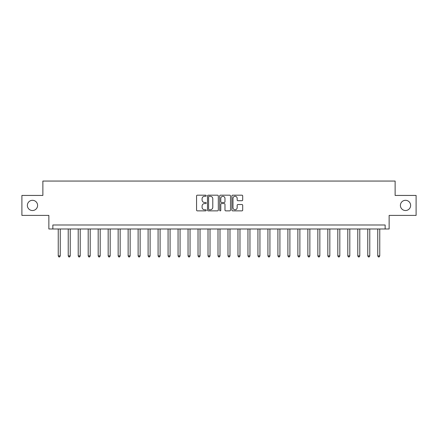 <?xml version="1.0" encoding="UTF-8"?>
<svg xmlns="http://www.w3.org/2000/svg" width="438" height="438" viewBox="0 0 438 438"><rect width="100%" height="100%" fill="white"/><g stroke="black" fill="none" stroke-linecap="round" stroke-linejoin="round"><path stroke-width="0.66" d="M206.221 195.731A0.547 0.547 0 0 0 205.668 195.184L197.341 195.184A0.783 0.783 0 0 0 196.558 195.967L196.558 210.081A0.783 0.783 0 0 0 197.341 210.864L205.668 210.864A0.547 0.547 0 0 0 206.221 210.317A0.547 0.547 0 0 0 205.668 209.769L204.595 209.769A2.508 2.508 0 0 1 202.082 207.256L202.082 206.084A2.508 2.508 0 0 1 204.595 203.571L205.668 203.571A0.547 0.547 0 0 0 206.221 203.024A0.547 0.547 0 0 0 205.668 202.476L204.595 202.476A2.508 2.508 0 0 1 202.082 199.969L202.082 198.792A2.508 2.508 0 0 1 204.595 196.279L205.668 196.279A0.547 0.547 0 0 0 206.221 195.731M400.403 205.422A5.114 5.114 0 0 0 405.517 210.53A5.114 5.114 0 0 0 410.63 205.422A5.114 5.114 0 0 0 405.517 200.308A5.114 5.114 0 0 0 400.403 205.422M27.37 205.422A5.114 5.114 0 0 0 32.483 210.53A5.114 5.114 0 0 0 37.597 205.422A5.114 5.114 0 0 0 32.483 200.308A5.114 5.114 0 0 0 27.37 205.422M241.913 200.714A0.783 0.783 0 0 0 242.696 199.925L242.696 195.967A0.783 0.783 0 0 0 241.913 195.184L232.66 195.184A0.783 0.783 0 0 0 231.877 195.967L231.877 210.081A0.783 0.783 0 0 0 232.66 210.864L241.913 210.864A0.783 0.783 0 0 0 242.696 210.081L242.696 205.296A0.783 0.783 0 0 0 241.913 204.513L237.954 204.513A0.783 0.783 0 0 0 237.172 205.296L237.172 207.672A2.097 2.097 0 0 1 235.075 209.769A2.097 2.097 0 0 1 232.978 207.672L232.978 198.381A2.097 2.097 0 0 1 235.075 196.279A2.097 2.097 0 0 1 237.172 198.381L237.172 199.925A0.783 0.783 0 0 0 237.954 200.714L241.913 200.714M385.15 228.986L389.141 228.986L389.141 215.403L416.1 215.403L416.1 195.436L395.131 195.436L395.131 181.058L42.869 181.058L42.869 195.436L21.9 195.436L21.9 215.403L48.859 215.403L48.859 228.986L385.15 228.986L385.15 224.99L52.85 224.99L52.85 228.986M218.316 195.967A0.783 0.783 0 0 0 217.527 195.184L208.28 195.184A0.783 0.783 0 0 0 207.492 195.967L207.492 210.081A0.783 0.783 0 0 0 208.28 210.864L217.527 210.864A0.783 0.783 0 0 0 218.316 210.081L218.316 195.967M220.473 195.184L229.72 195.184A0.783 0.783 0 0 1 230.508 195.967L230.508 210.081A0.783 0.783 0 0 1 229.72 210.864L225.762 210.864A0.783 0.783 0 0 1 224.979 210.081L224.979 204.36A0.783 0.783 0 0 0 224.196 203.571L221.568 203.571A0.783 0.783 0 0 0 220.785 204.36L220.785 210.317A0.547 0.547 0 0 1 220.237 210.864A0.547 0.547 0 0 1 219.684 210.317L219.684 195.967A0.783 0.783 0 0 1 220.473 195.184M209.14 196.279A0.547 0.547 0 0 0 208.592 196.832L208.592 209.216A0.547 0.547 0 0 0 209.14 209.769L210.278 209.769A2.508 2.508 0 0 0 212.786 207.256L212.786 198.792A2.508 2.508 0 0 0 210.278 196.279L209.14 196.279M224.979 198.419A2.097 2.097 0 0 0 222.882 196.323A2.097 2.097 0 0 0 220.785 198.419L220.785 201.694A0.783 0.783 0 0 0 221.568 202.476L224.196 202.476A0.783 0.783 0 0 0 224.979 201.694L224.979 198.419M58.243 228.986L58.243 255.901L60.241 255.901L60.241 228.986M60.241 255.901L59.645 256.942L58.845 256.942L58.243 255.901M68.229 228.986L68.229 255.901L70.228 255.901L70.228 228.986M70.228 255.901L69.626 256.942L68.826 256.942L68.229 255.901M78.216 228.986L78.216 255.901L80.209 255.901L80.209 228.986M80.209 255.901L79.612 256.942L78.813 256.942L78.216 255.901M88.197 228.986L88.197 255.901L90.195 255.901L90.195 228.986M90.195 255.901L89.598 256.942L88.799 256.942L88.197 255.901M98.183 228.986L98.183 255.901L100.182 255.901L100.182 228.986M100.182 255.901L99.579 256.942L98.785 256.942L98.183 255.901M108.17 228.986L108.17 255.901L110.168 255.901L110.168 228.986M110.168 255.901L109.566 256.942L108.766 256.942L108.17 255.901M118.156 228.986L118.156 255.901L120.149 255.901L120.149 228.986M120.149 255.901L119.552 256.942L118.753 256.942L118.156 255.901M128.137 228.986L128.137 255.901L130.135 255.901L130.135 228.986M130.135 255.901L129.538 256.942L128.739 256.942L128.137 255.901M138.123 228.986L138.123 255.901L140.122 255.901L140.122 228.986M140.122 255.901L139.519 256.942L138.72 256.942L138.123 255.901M148.11 228.986L148.11 255.901L150.103 255.901L150.103 228.986M150.103 255.901L149.506 256.942L148.706 256.942L148.11 255.901M158.091 228.986L158.091 255.901L160.089 255.901L160.089 228.986M160.089 255.901L159.492 256.942L158.693 256.942L158.091 255.901M168.077 228.986L168.077 255.901L170.075 255.901L170.075 228.986M170.075 255.901L169.473 256.942L168.679 256.942L168.077 255.901M178.063 228.986L178.063 255.901L180.062 255.901L180.062 228.986M180.062 255.901L179.46 256.942L178.66 256.942L178.063 255.901M188.05 228.986L188.05 255.901L190.043 255.901L190.043 228.986M190.043 255.901L189.446 256.942L188.647 256.942L188.05 255.901M198.031 228.986L198.031 255.901L200.029 255.901L200.029 228.986M200.029 255.901L199.432 256.942L198.633 256.942L198.031 255.901M208.017 228.986L208.017 255.901L210.016 255.901L210.016 228.986M210.016 255.901L209.413 256.942L208.614 256.942L208.017 255.901M218.004 228.986L218.004 255.901L219.996 255.901L219.996 228.986M219.996 255.901L219.4 256.942L218.6 256.942L218.004 255.901M227.984 228.986L227.984 255.901L229.983 255.901L229.983 228.986M229.983 255.901L229.386 256.942L228.587 256.942L227.984 255.901M237.971 228.986L237.971 255.901L239.969 255.901L239.969 228.986M239.969 255.901L239.367 256.942L238.568 256.942L237.971 255.901M247.957 228.986L247.957 255.901L249.95 255.901L249.95 228.986M249.95 255.901L249.353 256.942L248.554 256.942L247.957 255.901M257.938 228.986L257.938 255.901L259.937 255.901L259.937 228.986M259.937 255.901L259.34 256.942L258.54 256.942L257.938 255.901M267.925 228.986L267.925 255.901L269.923 255.901L269.923 228.986M269.923 255.901L269.321 256.942L268.527 256.942L267.925 255.901M277.911 228.986L277.911 255.901L279.909 255.901L279.909 228.986M279.909 255.901L279.307 256.942L278.508 256.942L277.911 255.901M287.897 228.986L287.897 255.901L289.89 255.901L289.89 228.986M289.89 255.901L289.294 256.942L288.494 256.942L287.897 255.901M297.878 228.986L297.878 255.901L299.877 255.901L299.877 228.986M299.877 255.901L299.28 256.942L298.481 256.942L297.878 255.901M307.865 228.986L307.865 255.901L309.863 255.901L309.863 228.986M309.863 255.901L309.261 256.942L308.462 256.942L307.865 255.901M317.851 228.986L317.851 255.901L319.844 255.901L319.844 228.986M319.844 255.901L319.247 256.942L318.448 256.942L317.851 255.901M327.832 228.986L327.832 255.901L329.83 255.901L329.83 228.986M329.83 255.901L329.234 256.942L328.434 256.942L327.832 255.901M337.818 228.986L337.818 255.901L339.817 255.901L339.817 228.986M339.817 255.901L339.215 256.942L338.421 256.942L337.818 255.901M347.805 228.986L347.805 255.901L349.803 255.901L349.803 228.986M349.803 255.901L349.201 256.942L348.402 256.942L347.805 255.901M357.791 228.986L357.791 255.901L359.784 255.901L359.784 228.986M359.784 255.901L359.187 256.942L358.388 256.942L357.791 255.901M367.772 228.986L367.772 255.901L369.771 255.901L369.771 228.986M369.771 255.901L369.174 256.942L368.374 256.942L367.772 255.901M377.759 228.986L377.759 255.901L379.757 255.901L379.757 228.986M379.757 255.901L379.155 256.942L378.355 256.942L377.759 255.901"/></g></svg>
